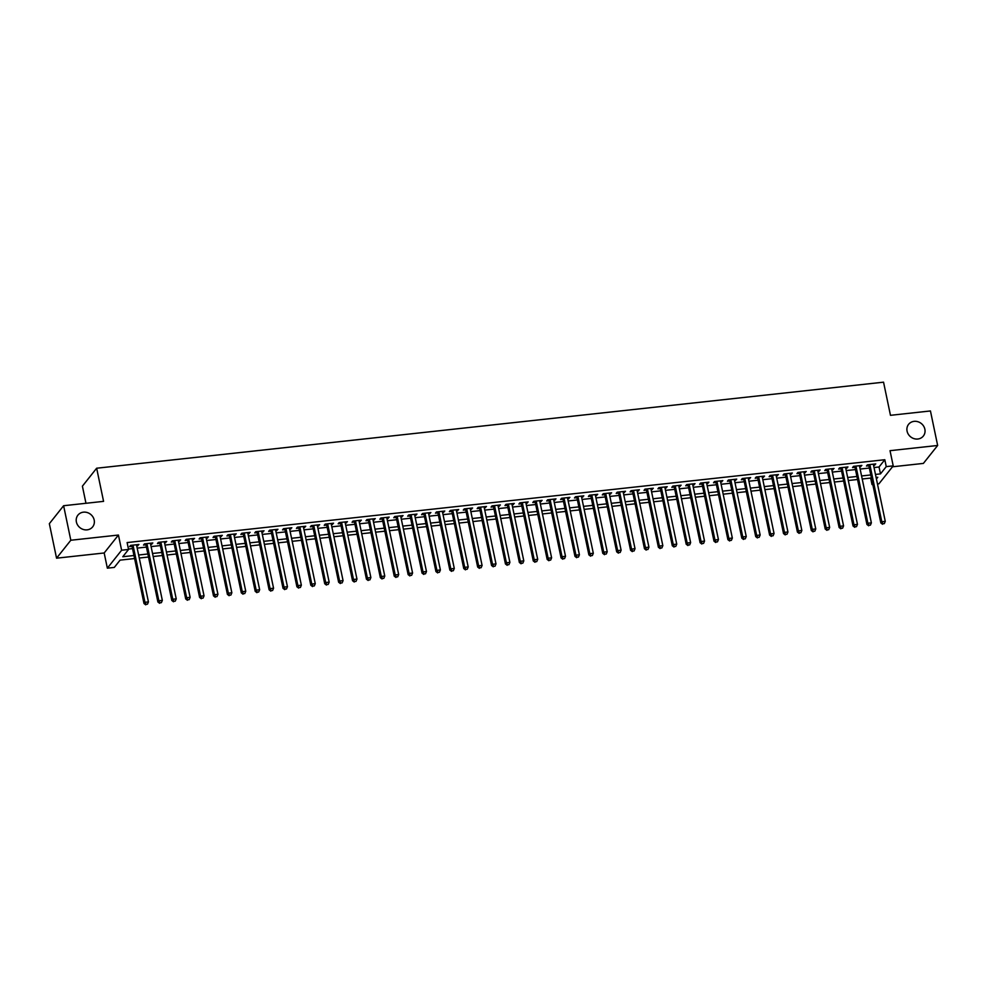<?xml version="1.0" encoding="UTF-8"?>
<svg xmlns="http://www.w3.org/2000/svg" width="987" height="987" viewBox="0 0 987 987"><rect width="100%" height="100%" fill="white"/><g stroke="black" fill="none" stroke-linecap="round" stroke-linejoin="round"><path stroke-width="1.48" d="M94.184 520.038A9.414 8.538 -141.5 0 1 92.655 526.873A9.414 8.538 -141.5 0 1 83.389 529.488A9.414 8.538 -141.5 0 1 76.394 521.987A9.414 8.538 -141.5 0 1 77.911 515.152A9.414 8.538 -141.5 0 1 87.177 512.524A9.414 8.538 -141.5 0 1 94.184 520.038M924.868 429.209A9.414 8.538 -141.5 0 1 923.338 436.044A9.414 8.538 -141.5 0 1 914.073 438.66A9.414 8.538 -141.5 0 1 907.078 431.159A9.414 8.538 -141.5 0 1 908.595 424.324A9.414 8.538 -141.5 0 1 917.861 421.708A9.414 8.538 -141.5 0 1 924.868 429.209M134.602 558.543L120.081 560.135L114.307 567.414L107.349 568.167L121.611 550.228L128.557 549.463L122.783 556.742L133.961 555.521M104.178 552.979L118.44 535.04L70.817 540.247L63.612 505.726L49.35 523.678L56.555 558.186L104.178 552.979L107.349 568.167M85.968 503.284L82.402 486.172L96.652 468.22L883.55 382.179L890.471 415.317L930.445 410.95L937.65 445.47L890.027 450.677L893.21 465.864L878.948 483.803L877.468 483.963M892.47 466.789L923.388 463.409L937.65 445.47M872.792 484.481L872.002 484.568L872.644 483.753M870.645 478.066L872.002 484.568M70.817 540.247L56.555 558.186M136.712 545.836L138.92 544.479L130.58 545.392L129.618 546.601L132.048 546.342M150.616 544.306L152.825 542.961L144.484 543.874L143.522 545.083L145.953 544.824M164.521 542.788L166.729 541.444L158.389 542.356L157.426 543.566L159.857 543.294M178.425 541.271L180.633 539.926L172.293 540.839L171.319 542.048L173.761 541.777M192.329 539.753L194.538 538.396L186.185 539.309L185.223 540.531L187.666 540.259M206.234 538.236L208.43 536.879L200.09 537.792L199.127 539.001L201.558 538.742M220.126 536.706L222.334 535.361L213.994 536.274L213.032 537.483L215.462 537.224M234.03 535.188L236.238 533.844L227.898 534.757L226.936 535.966L229.366 535.694M247.934 533.671L250.143 532.326L241.803 533.239L240.84 534.448L243.271 534.177M261.839 532.153L264.047 530.796L255.707 531.709L254.745 532.931L257.175 532.659M275.743 530.624L277.952 529.279L269.611 530.192L268.649 531.401L271.08 531.142M289.647 529.106L291.856 527.761L283.503 528.674L282.541 529.883L284.984 529.624M303.552 527.589L305.748 526.244L297.408 527.157L296.445 528.366L298.876 528.094M317.444 526.071L319.652 524.726L311.312 525.627L310.35 526.848L312.78 526.577M331.348 524.553L333.557 523.196L325.216 524.109L324.254 525.331L326.685 525.059M345.253 523.024L347.461 521.679L339.121 522.592L338.159 523.801L340.589 523.542M359.157 521.506L361.365 520.161L353.025 521.074L352.063 522.283L354.493 522.024M373.061 519.989L375.27 518.644L366.93 519.557L365.967 520.766L368.398 520.494M386.966 518.471L389.174 517.114L380.822 518.027L379.859 519.248L382.302 518.977M400.87 516.954L403.066 515.596L394.726 516.509L393.764 517.719L396.194 517.459M414.762 515.424L416.97 514.079L408.63 514.992L407.668 516.201L410.098 515.942M428.666 513.906L430.875 512.561L422.535 513.474L421.572 514.683L424.003 514.412M442.571 512.389L444.779 511.044L436.439 511.957L435.477 513.166L437.907 512.895M456.475 510.871L458.684 509.514L450.343 510.427L449.381 511.648L451.812 511.377M470.38 509.354L472.588 507.997L464.248 508.91L463.285 510.119L465.716 509.86M484.284 507.824L486.492 506.479L478.152 507.392L477.177 508.601L479.62 508.342M498.188 506.306L500.397 504.962L492.044 505.875L491.082 507.084L493.525 506.812M512.08 504.789L514.289 503.444L505.949 504.345L504.986 505.566L507.417 505.295M525.985 503.271L528.193 501.914L519.853 502.827L518.891 504.049L521.321 503.777M539.889 501.741L542.097 500.397L533.757 501.31L532.795 502.519L535.225 502.26M553.793 500.224L556.002 498.879L547.662 499.792L546.699 501.001L549.13 500.742M567.698 498.706L569.906 497.362L561.566 498.275L560.604 499.484L563.034 499.212M581.602 497.189L583.81 495.844L575.47 496.745L574.496 497.966L576.939 497.695M595.506 495.671L597.715 494.314L589.362 495.227L588.4 496.449L590.843 496.177M609.411 494.142L611.607 492.797L603.267 493.71L602.304 494.919L604.735 494.66M623.303 492.624L625.511 491.279L617.171 492.192L616.209 493.401L618.639 493.142M637.207 491.107L639.416 489.762L631.075 490.675L630.113 491.884L632.544 491.612M651.112 489.589L653.32 488.232L644.98 489.145L644.017 490.366L646.448 490.095M665.016 488.072L667.224 486.714L658.884 487.627L657.922 488.836L660.352 488.577M678.92 486.542L681.129 485.197L672.789 486.11L671.826 487.319L674.257 487.06M692.825 485.024L695.033 483.679L686.681 484.592L685.718 485.801L688.161 485.53M706.729 483.507L708.925 482.162L700.585 483.075L699.623 484.284L702.053 484.012M720.621 481.989L722.829 480.632L714.489 481.545L713.527 482.766L715.957 482.495M734.525 480.459L736.734 479.114L728.394 480.027L727.431 481.237L729.862 480.977M748.43 478.942L750.638 477.597L742.298 478.51L741.336 479.719L743.766 479.46M762.334 477.424L764.543 476.079L756.202 476.992L755.24 478.202L757.671 477.93M776.238 475.907L778.447 474.562L770.107 475.463L769.144 476.684L771.575 476.413M790.143 474.389L792.351 473.032L784.011 473.945L783.036 475.166L785.479 474.895M804.047 472.859L806.243 471.515L797.903 472.428L796.941 473.637L799.371 473.378M817.939 471.342L820.148 469.997L811.807 470.91L810.845 472.119L813.276 471.86M831.844 469.824L834.052 468.48L825.712 469.393L824.75 470.602L827.18 470.33M845.748 468.307L847.956 466.962L839.616 467.863L838.654 469.084L841.084 468.813M859.652 466.789L861.861 465.432L853.521 466.345L852.558 467.554L854.989 467.295M874.026 467.542L879.035 466.987L884.808 459.72L127.113 542.566L128.557 549.463M128.47 549.056L132.529 548.612M137.193 548.106L146.421 547.094M151.097 546.588L160.326 545.577M164.989 545.058L174.23 544.059M178.894 543.541L188.135 542.529M192.798 542.023L202.039 541.012M206.702 540.506L215.943 539.494M220.607 538.988L229.848 537.977M234.511 537.459L243.74 536.447M248.416 535.941L257.644 534.929M262.308 534.423L271.548 533.412M276.212 532.906L285.453 531.894M290.116 531.376L299.357 530.377M304.021 529.859L313.261 528.847M317.925 528.341L327.166 527.329M331.829 526.824L341.07 525.812M345.734 525.306L354.962 524.294M359.626 523.776L368.867 522.777M373.53 522.259L382.771 521.247M387.435 520.741L396.675 519.73M401.339 519.224L410.58 518.212M415.243 517.706L424.484 516.694M429.148 516.176L438.388 515.177M443.052 514.659L452.28 513.647M456.956 513.141L466.185 512.13M470.848 511.624L480.089 510.612M484.753 510.106L493.993 509.095M498.657 508.576L507.898 507.565M512.561 507.059L521.802 506.047M526.466 505.541L535.707 504.53M540.37 504.024L549.599 503.012M554.275 502.494L563.503 501.495M568.167 500.977L577.407 499.965M582.071 499.459L591.312 498.447M595.975 497.941L605.216 496.93M609.88 496.424L619.12 495.412M623.784 494.894L633.025 493.895M637.688 493.377L646.917 492.365M651.593 491.859L660.821 490.847M665.485 490.342L674.726 489.33M679.389 488.824L688.63 487.812M693.293 487.294L702.534 486.295M707.198 485.777L716.439 484.765M721.102 484.259L730.343 483.248M735.007 482.742L744.247 481.73M748.911 481.224L758.139 480.213M762.815 479.694L772.044 478.683M776.707 478.177L785.948 477.165M790.612 476.659L799.852 475.648M804.516 475.142L813.757 474.13M818.42 473.612L827.661 472.613M832.325 472.094L841.566 471.083M846.229 470.577L855.458 469.565M860.133 469.059L869.362 468.048M873.557 465.259L875.765 463.915L867.425 464.828L866.463 466.037L868.893 465.778M118.44 535.04L121.611 550.228M884.808 459.72L886.252 466.617L893.21 465.864M63.612 505.726L103.573 501.359L96.652 468.22M876.419 478.991L877.776 477.289L876.111 477.474M871.447 477.979L862.206 478.991M857.543 479.497L848.302 480.509M843.638 481.027L834.397 482.026M829.734 482.544L820.493 483.556M815.83 484.062L806.589 485.073M801.925 485.579L792.684 486.591M788.021 487.097L778.792 488.109M774.116 488.627L764.888 489.638M760.224 490.144L750.984 491.156M746.32 491.662L737.079 492.673M732.416 493.179L723.175 494.191M718.511 494.697L709.271 495.708M704.607 496.227L695.366 497.238M690.703 497.744L681.474 498.756M676.798 499.262L667.57 500.273M662.906 500.779L653.665 501.791M649.002 502.309L639.761 503.308M635.097 503.826L625.857 504.838M621.193 505.344L611.952 506.356M607.289 506.862L598.048 507.873M593.384 508.379L584.156 509.391M579.48 509.909L570.252 510.908M565.588 511.426L556.347 512.438M551.684 512.944L542.443 513.956M537.779 514.461L528.538 515.473M523.875 515.979L514.634 516.991M509.971 517.509L500.73 518.52M496.066 519.026L486.825 520.038M482.162 520.544L472.933 521.555M468.257 522.061L459.029 523.073M454.365 523.579L445.125 524.59M440.461 525.109L431.22 526.12M426.557 526.626L417.316 527.638M412.652 528.144L403.412 529.155M398.748 529.661L389.507 530.673M384.844 531.191L375.615 532.19M370.939 532.709L361.711 533.72M357.047 534.226L347.806 535.238M343.143 535.744L333.902 536.755M329.239 537.261L319.998 538.273M315.334 538.791L306.093 539.79M301.43 540.308L292.189 541.32M287.525 541.826L278.297 542.838M273.621 543.343L264.393 544.355M259.729 544.861L250.488 545.873M245.825 546.391L236.584 547.403M231.92 547.908L222.68 548.92M218.016 549.426L208.775 550.438M204.112 550.943L194.871 551.955M190.207 552.473L180.966 553.473M176.303 553.991L167.074 555.002M162.411 555.508L153.17 556.52M148.506 557.026L139.266 558.037M875.469 474.439L880.478 473.896L886.252 466.617M138.636 555.002L147.865 553.991M152.529 553.485L161.769 552.473M166.433 551.967L175.674 550.956M180.337 550.45L189.578 549.438M194.242 548.932L203.482 547.921M208.146 547.403L217.387 546.391M222.05 545.885L231.279 544.873M235.955 544.368L245.183 543.356M249.847 542.85L259.087 541.838M263.751 541.32L272.992 540.321M277.655 539.803L286.896 538.791M291.56 538.285L300.801 537.273M305.464 536.768L314.705 535.756M319.369 535.25L328.609 534.238M333.273 533.72L342.501 532.721M347.177 532.203L356.406 531.191M361.069 530.685L370.31 529.674M374.974 529.168L384.214 528.156M388.878 527.65L398.119 526.639M402.782 526.12L412.023 525.109M416.687 524.603L425.928 523.591M430.591 523.085L439.82 522.074M444.495 521.568L453.724 520.556M458.387 520.038L467.628 519.039M472.292 518.52L481.533 517.509M486.196 517.003L495.437 515.991M500.101 515.485L509.341 514.474M514.005 513.968L523.246 512.956M527.909 512.438L537.138 511.439M541.814 510.921L551.042 509.909M555.706 509.403L564.946 508.391M569.61 507.886L578.851 506.874M583.514 506.368L592.755 505.356M597.419 504.838L606.66 503.839M611.323 503.321L620.564 502.309M625.227 501.803L634.468 500.791M639.132 500.286L648.36 499.274M653.036 498.768L662.265 497.756M666.928 497.238L676.169 496.227M680.833 495.721L690.073 494.709M694.737 494.203L703.978 493.192M708.641 492.686L717.882 491.674M722.546 491.156L731.786 490.157M736.45 489.638L745.678 488.627M750.354 488.121L759.583 487.109M764.246 486.603L773.487 485.592M778.151 485.086L787.392 484.074M792.055 483.556L801.296 482.557M805.96 482.038L815.2 481.027M819.864 480.521L829.105 479.509M833.768 479.003L842.997 477.992M847.673 477.486L856.901 476.474M861.565 475.956L870.805 474.957M879.035 466.987L880.478 473.896M874.568 464.05L874.803 465.124M860.676 465.568L860.898 466.654M846.772 467.085L846.994 468.171M832.868 468.603L833.09 469.689M818.963 470.12L819.185 471.206M805.059 471.65L805.281 472.724M791.155 473.168L791.389 474.253M777.25 474.685L777.485 475.771M763.346 476.203L763.58 477.289M749.454 477.733L749.676 478.806M735.549 479.25L735.771 480.324M721.645 480.768L721.867 481.853M707.741 482.285L707.963 483.371M693.836 483.803L694.071 484.888M679.932 485.333L680.166 486.406M666.028 486.85L666.262 487.936M652.136 488.368L652.358 489.453M638.231 489.885L638.453 490.971M624.327 491.403L624.549 492.488M610.422 492.932L610.645 494.006M596.518 494.45L596.74 495.536M582.614 495.967L582.848 497.053M568.709 497.485L568.944 498.571M554.817 499.003L555.039 500.088M540.913 500.532L541.135 501.606M527.009 502.05L527.231 503.136M513.104 503.567L513.326 504.653M499.2 505.085L499.422 506.171M485.296 506.615L485.53 507.688M471.391 508.132L471.626 509.206M457.499 509.65L457.721 510.735M443.595 511.167L443.817 512.253M429.69 512.685L429.913 513.771M415.786 514.215L416.008 515.288M401.882 515.732L402.104 516.818M387.977 517.25L388.212 518.335M374.073 518.767L374.307 519.853M360.169 520.285L360.403 521.37M346.277 521.815L346.499 522.888M332.372 523.332L332.594 524.418M318.468 524.85L318.69 525.935M304.564 526.367L304.786 527.453M290.659 527.885L290.881 528.97M276.755 529.414L276.989 530.488M262.85 530.932L263.085 532.018M248.958 532.449L249.18 533.535M235.054 533.967L235.276 535.053M221.15 535.497L221.372 536.57M207.245 537.014L207.467 538.088M193.341 538.532L193.563 539.618M179.437 540.049L179.671 541.135M165.532 541.567L165.767 542.653M151.64 543.097L151.862 544.17M137.736 544.614L137.958 545.7M868.659 464.692L880.836 522.937L881.798 521.716L869.855 464.556M882.921 523.764L884.315 523.616L882.921 523.764L881.798 521.716L885.265 521.346L873.335 464.186M880.836 522.937L882.538 524.245M884.315 523.616L885.265 521.346M854.767 466.209L866.931 524.455L867.894 523.246L855.951 466.086M869.016 525.281L870.411 525.133L869.016 525.281L867.894 523.246L871.373 522.863L859.43 465.704M866.931 524.455L868.634 525.775M870.411 525.133L871.373 522.863M840.862 467.727L853.027 525.972L853.989 524.763L842.047 467.604M855.124 526.811L856.506 526.651L855.124 526.811L853.989 524.763L857.469 524.381L845.526 467.221M853.027 525.972L854.73 527.292M856.506 526.651L857.469 524.381M826.958 469.257L839.123 527.49L840.085 526.281L828.142 469.121M841.22 528.329L842.602 528.168L841.22 528.329L840.085 526.281L843.564 525.898L831.622 468.739M839.123 527.49L840.825 528.81M842.602 528.168L843.564 525.898M813.054 470.774L825.218 529.02L826.181 527.798L814.238 470.639M827.316 529.846L828.698 529.698L827.316 529.846L826.181 527.798L829.66 527.416L817.717 470.256M825.218 529.02L826.933 530.327M828.698 529.698L829.66 527.416M799.149 472.292L811.314 530.537L812.276 529.316L800.346 472.168M813.411 531.364L814.806 531.216L813.411 531.364L812.276 529.316L815.755 528.946L803.813 471.786M811.314 530.537L813.029 531.845M814.806 531.216L815.755 528.946M785.245 473.809L797.41 532.055L798.384 530.846L786.442 473.686M799.507 532.881L800.901 532.733L799.507 532.881L798.384 530.846L801.851 530.463L789.908 473.304M797.41 532.055L799.125 533.375M800.901 532.733L801.851 530.463M771.341 475.327L783.518 533.572L784.48 532.363L772.537 475.203M785.603 534.411L786.997 534.251L785.603 534.411L784.48 532.363L787.947 531.981L776.016 474.821M783.518 533.572L785.22 534.892M786.997 534.251L787.947 531.981M757.448 476.857L769.613 535.09L770.576 533.881L758.633 476.721M771.698 535.929L773.092 535.768L771.698 535.929L770.576 533.881L774.055 533.498L762.112 476.339M769.613 535.09L771.316 536.41M773.092 535.768L774.055 533.498M743.544 478.374L755.709 536.62L756.671 535.398L744.729 478.239M757.794 537.446L759.188 537.298L757.794 537.446L756.671 535.398L760.15 535.016L748.208 477.868M755.709 536.62L757.411 537.927M759.188 537.298L760.15 535.016M729.64 479.892L741.805 538.137L742.767 536.928L730.824 479.768M743.902 538.964L745.284 538.816L743.902 538.964L742.767 536.928L746.246 536.546L734.303 479.386M741.805 538.137L743.507 539.457M745.284 538.816L746.246 536.546M715.735 481.409L727.9 539.655L728.862 538.446L716.92 481.286M729.998 540.481L731.379 540.333L729.998 540.481L728.862 538.446L732.342 538.063L720.399 480.903M727.9 539.655L729.615 540.975M731.379 540.333L732.342 538.063M701.831 482.939L713.996 541.172L714.958 539.963L703.028 482.803M716.093 542.011L717.487 541.851L716.093 542.011L714.958 539.963L718.437 539.581L706.495 482.421M713.996 541.172L715.711 542.492M717.487 541.851L718.437 539.581M687.927 484.457L700.091 542.69L701.066 541.481L689.123 484.321M702.189 543.529L703.583 543.381L702.189 543.529L701.066 541.481L704.533 541.098L692.59 483.938M700.091 542.69L701.806 544.01M703.583 543.381L704.533 541.098M674.022 485.974L686.199 544.219L687.162 542.998L675.219 485.838M688.284 545.046L689.679 544.898L688.284 545.046L687.162 542.998L690.629 542.628L678.698 485.468M686.199 544.219L687.902 545.527M689.679 544.898L690.629 542.628M660.13 487.492L672.295 545.737L673.257 544.528L661.315 487.368M674.38 546.564L675.774 546.416L674.38 546.564L673.257 544.528L676.737 544.145L664.794 486.986M672.295 545.737L673.998 547.057M675.774 546.416L676.737 544.145M646.226 489.009L658.391 547.254L659.353 546.045L647.41 488.886M660.476 548.081L661.87 547.933L660.476 548.081L659.353 546.045L662.832 545.663L650.889 488.503M658.391 547.254L660.093 548.575M661.87 547.933L662.832 545.663M632.322 490.539L644.486 548.772L645.449 547.563L633.506 490.403M646.584 549.611L647.966 549.451L646.584 549.611L645.449 547.563L648.928 547.18L636.985 490.021M644.486 548.772L646.189 550.092M647.966 549.451L648.928 547.18M618.417 492.057L630.582 550.29L631.544 549.08L619.602 491.921M632.679 551.128L634.061 550.98L632.679 551.128L631.544 549.08L635.023 548.698L623.081 491.538M630.582 550.29L632.285 551.61M634.061 550.98L635.023 548.698M604.513 493.574L616.678 551.819L617.64 550.598L605.697 493.438M618.775 552.646L620.169 552.498L618.775 552.646L617.64 550.598L621.119 550.228L609.176 493.068M616.678 551.819L618.393 553.127M620.169 552.498L621.119 550.228M590.608 495.092L602.773 553.337L603.748 552.128L591.805 494.968M604.871 554.163L606.265 554.015L604.871 554.163L603.748 552.128L607.215 551.745L595.272 494.586M602.773 553.337L604.488 554.657M606.265 554.015L607.215 551.745M576.704 496.609L588.881 554.854L589.844 553.645L577.901 496.486M590.966 555.693L592.36 555.533L590.966 555.693L589.844 553.645L593.31 553.263L581.368 496.103M588.881 554.854L590.584 556.174M592.36 555.533L593.31 553.263M562.8 498.139L574.977 556.372L575.939 555.163L563.996 498.003M577.062 557.211L578.456 557.05L577.062 557.211L575.939 555.163L579.406 554.78L567.476 497.621M574.977 556.372L576.679 557.692M578.456 557.05L579.406 554.78M548.908 499.656L561.072 557.902L562.035 556.68L550.092 499.521M563.158 558.728L564.552 558.58L563.158 558.728L562.035 556.68L565.514 556.298L553.571 499.151M561.072 557.902L562.775 559.21M564.552 558.58L565.514 556.298M535.003 501.174L547.168 559.419L548.13 558.198L536.188 501.051M549.265 560.246L550.647 560.098L549.265 560.246L548.13 558.198L551.61 557.828L539.667 500.668M547.168 559.419L548.871 560.727M550.647 560.098L551.61 557.828M521.099 502.691L533.264 560.937L534.226 559.728L522.283 502.568M535.361 561.763L536.743 561.615L535.361 561.763L534.226 559.728L537.705 559.345L525.763 502.186M533.264 560.937L534.966 562.257M536.743 561.615L537.705 559.345M507.195 504.209L519.359 562.454L520.322 561.245L508.379 504.086M521.457 563.293L522.839 563.133L521.457 563.293L520.322 561.245L523.801 560.863L511.858 503.703M519.359 562.454L521.074 563.774M522.839 563.133L523.801 560.863M493.29 505.739L505.455 563.972L506.417 562.763L494.487 505.603M507.552 564.811L508.947 564.65L507.552 564.811L506.417 562.763L509.897 562.38L497.954 505.221M505.455 563.972L507.17 565.292M508.947 564.65L509.897 562.38M479.386 507.256L491.563 565.502L492.525 564.28L480.583 507.121M493.648 566.328L495.042 566.18L493.648 566.328L492.525 564.28L495.992 563.91L484.049 506.75M491.563 565.502L493.266 566.809M495.042 566.18L495.992 563.91M465.482 508.774L477.659 567.019L478.621 565.81L466.678 508.65M479.744 567.846L481.138 567.698L479.744 567.846L478.621 565.81L482.088 565.428L470.157 508.268M477.659 567.019L479.361 568.339M481.138 567.698L482.088 565.428M451.59 510.291L463.754 568.537L464.717 567.328L452.774 510.168M465.839 569.363L467.233 569.215L465.839 569.363L464.717 567.328L468.196 566.945L456.253 509.785M463.754 568.537L465.457 569.857M467.233 569.215L468.196 566.945M437.685 511.821L449.85 570.054L450.812 568.845L438.87 511.685M451.935 570.893L453.329 570.733L451.935 570.893L450.812 568.845L454.291 568.463L442.349 511.303M449.85 570.054L451.552 571.374M453.329 570.733L454.291 568.463M423.781 513.339L435.946 571.572L436.908 570.363L424.965 513.203M438.043 572.411L439.425 572.263L438.043 572.411L436.908 570.363L440.387 569.98L428.444 512.821M435.946 571.572L437.648 572.892M439.425 572.263L440.387 569.98M409.876 514.856L422.041 573.102L423.004 571.88L411.061 514.72M424.139 573.928L425.52 573.78L424.139 573.928L423.004 571.88L426.483 571.51L414.54 514.35M422.041 573.102L423.756 574.409M425.52 573.78L426.483 571.51M395.972 516.374L408.137 574.619L409.099 573.41L397.169 516.25M410.234 575.446L411.628 575.298L410.234 575.446L409.099 573.41L412.578 573.028L400.636 515.868M408.137 574.619L409.852 575.939M411.628 575.298L412.578 573.028M382.068 517.891L394.232 576.137L395.207 574.928L383.264 517.768M396.33 576.976L397.724 576.815L396.33 576.976L395.207 574.928L398.674 574.545L386.731 517.385M394.232 576.137L395.947 577.457M397.724 576.815L398.674 574.545M368.163 519.421L380.34 577.654L381.303 576.445L369.36 519.285M382.425 578.493L383.82 578.333L382.425 578.493L381.303 576.445L384.77 576.063L372.839 518.903M380.34 577.654L382.043 578.974M383.82 578.333L384.77 576.063M354.271 520.939L366.436 579.172L367.398 577.963L355.456 520.803M368.521 580.011L369.915 579.862L368.521 580.011L367.398 577.963L370.878 577.58L358.935 520.42M366.436 579.172L368.139 580.492M369.915 579.862L370.878 577.58M340.367 522.456L352.532 580.701L353.494 579.48L341.551 522.32M354.617 581.528L356.011 581.38L354.617 581.528L353.494 579.48L356.973 579.11L345.031 521.95M352.532 580.701L354.234 582.009M356.011 581.38L356.973 579.11M326.463 523.974L338.627 582.219L339.59 581.01L327.647 523.85M340.725 583.046L342.107 582.898L340.725 583.046L339.59 581.01L343.069 580.627L331.126 523.468M338.627 582.219L340.33 583.539M342.107 582.898L343.069 580.627M312.558 525.491L324.723 583.736L325.685 582.527L313.743 525.368M326.82 584.575L328.202 584.415L326.82 584.575L325.685 582.527L329.164 582.145L317.222 524.985M324.723 583.736L326.426 585.057M328.202 584.415L329.164 582.145M298.654 527.021L310.819 585.254L311.781 584.045L299.851 526.885M312.916 586.093L314.31 585.933L312.916 586.093L311.781 584.045L315.26 583.662L303.317 526.503M310.819 585.254L312.534 586.574M314.31 585.933L315.26 583.662M284.75 528.538L296.914 586.784L297.889 585.562L285.946 528.403M299.012 587.61L300.406 587.462L299.012 587.61L297.889 585.562L301.356 585.18L289.413 528.033M296.914 586.784L298.629 588.092M300.406 587.462L301.356 585.18M270.845 530.056L283.022 588.301L283.985 587.08L272.042 529.933M285.107 589.128L286.501 588.98L285.107 589.128L283.985 587.08L287.451 586.71L275.521 529.55M283.022 588.301L284.725 589.621M286.501 588.98L287.451 586.71M256.953 531.574L269.118 589.819L270.08 588.61L258.138 531.45M271.203 590.645L272.597 590.497L271.203 590.645L270.08 588.61L273.559 588.227L261.617 531.068M269.118 589.819L270.82 591.139M272.597 590.497L273.559 588.227M243.049 533.091L255.214 591.336L256.176 590.127L244.233 532.968M257.299 592.175L258.693 592.015L257.299 592.175L256.176 590.127L259.655 589.745L247.712 532.585M255.214 591.336L256.916 592.656M258.693 592.015L259.655 589.745M229.144 534.621L241.309 592.854L242.271 591.645L230.329 534.485M243.407 593.693L244.788 593.545L243.407 593.693L242.271 591.645L245.751 591.262L233.808 534.103M241.309 592.854L243.012 594.174M244.788 593.545L245.751 591.262M215.24 536.138L227.405 594.384L228.367 593.162L216.424 536.003M229.502 595.21L230.884 595.062L229.502 595.21L228.367 593.162L231.846 592.792L219.904 535.633M227.405 594.384L229.107 595.692M230.884 595.062L231.846 592.792M201.336 537.656L213.5 595.901L214.463 594.692L202.52 537.533M215.598 596.728L216.992 596.58L215.598 596.728L214.463 594.692L217.942 594.31L205.999 537.15M213.5 595.901L215.215 597.221M216.992 596.58L217.942 594.31M187.431 539.173L199.596 597.419L200.558 596.21L188.628 539.05M201.693 598.245L203.088 598.097L201.693 598.245L200.558 596.21L204.038 595.827L192.095 538.668M199.596 597.419L201.311 598.739M203.088 598.097L204.038 595.827M173.527 540.703L185.704 598.936L186.666 597.727L174.724 540.568M187.789 599.775L189.183 599.615L187.789 599.775L186.666 597.727L190.133 597.345L178.191 540.185M185.704 598.936L187.407 600.256M189.183 599.615L190.133 597.345M159.623 542.221L171.8 600.454L172.762 599.245L160.819 542.085M173.885 601.293L175.279 601.145L173.885 601.293L172.762 599.245L176.229 598.862L164.298 541.703M171.8 600.454L173.502 601.774M175.279 601.145L176.229 598.862M145.731 543.738L157.895 601.984L158.858 600.762L146.915 543.603M159.98 602.81L161.375 602.662L159.98 602.81L158.858 600.762L162.337 600.392L150.394 543.232M157.895 601.984L159.598 603.291M161.375 602.662L162.337 600.392M131.826 545.256L143.991 603.501L144.953 602.292L133.011 545.132M146.088 604.328L147.47 604.18L146.088 604.328L144.953 602.292L148.432 601.91L136.49 544.75M143.991 603.501L145.694 604.821M147.47 604.18L148.432 601.91"/></g></svg>
